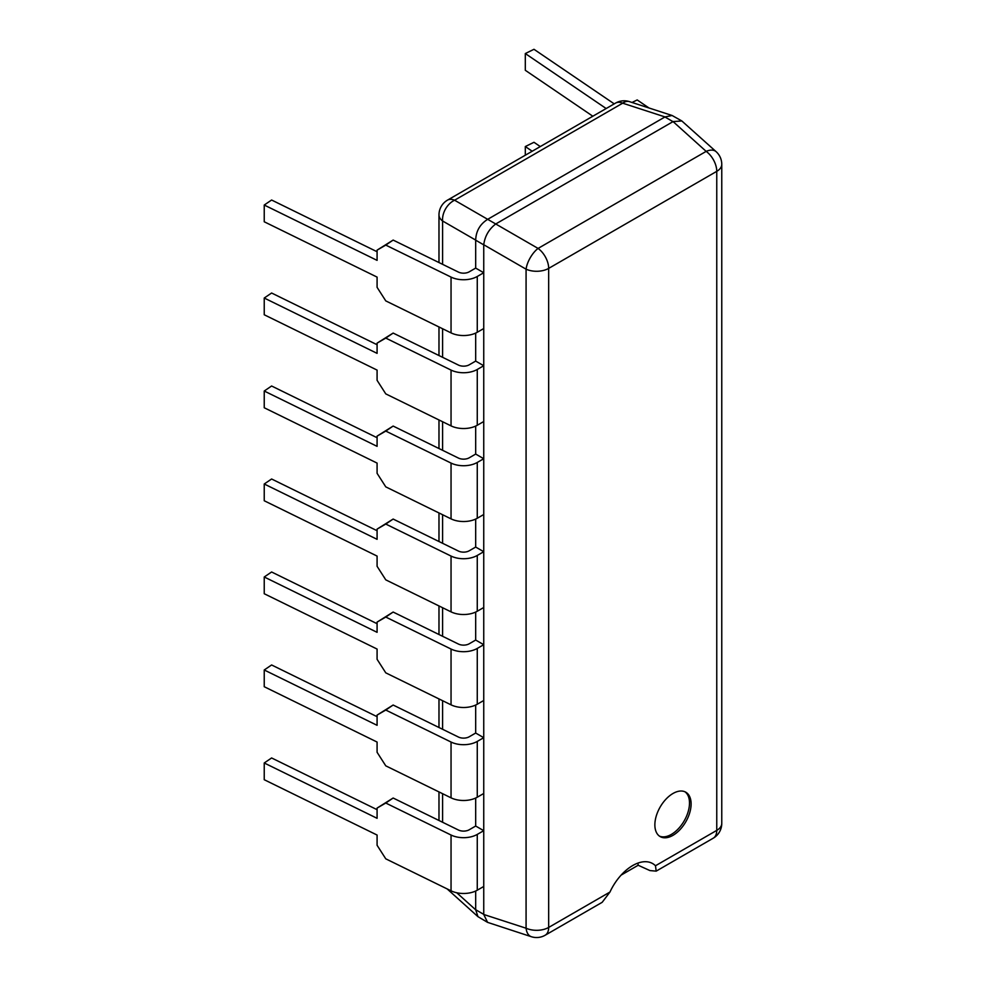 <?xml version="1.0" encoding="UTF-8"?>
<svg xmlns="http://www.w3.org/2000/svg" width="986" height="986" viewBox="0 0 986 986"><rect width="100%" height="100%" fill="white"/><g stroke="black" fill="none" stroke-linecap="round" stroke-linejoin="round"><path stroke-width="1.48" d="M621.18 875.075L638.176 865.252L649.922 870.576L656.183 871.131L713.223 838.199A17.082 9.86 -120 0 0 716.76 830.385A17.082 9.86 0 0 0 721.764 823.409L721.764 164.366A17.082 9.86 180 0 1 716.76 171.342L548.672 268.389A17.082 9.86 180 0 1 526.08 269.19A17.082 7.333 -60 0 1 538.073 248.423A17.082 9.86 60 0 1 548.672 268.389L548.672 927.432L609.952 892.047L602.175 902.313L545.135 935.246A17.082 9.86 60 0 0 548.672 927.432A17.082 9.86 0 0 1 526.08 928.22A17.082 9.712 -72 0 0 531.318 936.7A17.082 17.082 0 0 0 545.135 935.246M656.183 871.131L655.48 865.757A39.859 23.011 120 0 0 652.658 863.576A39.859 23.011 120 0 0 609.952 892.047M638.176 865.252A39.859 23.011 120 0 0 637.88 863.12M691.112 803.947A25.624 14.79 -60 0 1 679.921 829.731A25.624 14.79 -60 0 1 660.176 836.596A25.624 14.79 -60 0 1 654.864 824.863A25.624 14.79 -60 0 1 666.055 799.079A25.624 14.79 -60 0 1 685.8 792.214A25.624 14.79 -60 0 1 691.112 803.947M531.318 936.7L487.577 922.366L483.744 914.478L483.744 244.848L475.683 240.19L475.683 268.093L469.213 271.828A7.974 4.597 180 0 1 458.416 272.087L393.143 240.079L385.772 245.095L451.046 277.091A19.363 11.179 0 0 0 477.261 276.474L483.744 272.74L475.683 268.093M487.577 922.366L477.964 916.672L475.683 909.721L483.744 914.367M655.48 865.757L716.76 830.385L716.76 171.342A17.082 9.86 -120 0 0 706.161 151.376A17.082 9.712 -48 0 1 716.119 151.671L681.831 120.958L673.081 121.586L706.161 151.376L538.073 248.423L487.676 219.323C480.034 224.142 476.028 231.057 475.683 240.091L475.683 240.19M673.081 121.586L495.822 223.921M495.736 223.97C488.883 229.245 484.878 236.172 483.744 244.738L483.744 244.848M475.683 333.083L475.683 361.086L469.213 364.82A7.974 4.597 180 0 1 458.416 365.066L393.143 333.071L385.772 338.087L451.046 370.083A19.363 11.179 0 0 0 477.261 369.467L483.744 365.732L475.683 361.086M475.683 426.075L475.683 454.065L469.213 457.812A7.974 4.597 180 0 1 458.416 458.059L393.143 426.063L385.772 431.079L451.046 463.075A19.363 11.179 0 0 0 477.261 462.459L483.744 458.724L475.683 454.065M475.683 519.067L475.683 547.057L469.213 550.792A7.974 4.597 180 0 1 458.416 551.051L393.143 519.055L385.772 524.059L451.046 556.067A19.363 11.179 0 0 0 477.261 555.451L483.744 551.704L475.683 547.057M475.683 612.059L475.683 640.05L469.213 643.784A7.974 4.597 180 0 1 458.416 644.043L393.143 612.047L385.772 617.051L451.046 649.047A19.363 11.179 0 0 0 477.261 648.431L483.744 644.696L475.683 640.05M475.683 705.052L475.683 733.042L469.213 736.776A7.974 4.597 180 0 1 458.416 737.035L393.143 705.027L385.772 710.043L451.046 742.039A19.363 11.179 0 0 0 477.261 741.423L483.744 737.688L475.683 733.042M475.683 798.031L475.683 826.034L469.213 829.768A7.974 4.597 180 0 1 458.416 830.015L393.143 798.019L385.772 803.035L451.046 835.031A19.363 11.179 0 0 0 477.261 834.415L483.744 830.68L475.683 826.034M475.683 891.024L475.683 909.721M487.676 219.323L454.595 200.22A17.082 12.103 120 0 0 442.603 220.987A17.082 9.86 180 0 1 438.98 214.923L438.98 262.559M629.438 101.632A17.082 9.712 108 0 0 622.684 103.185A17.082 9.86 -120 0 0 615.609 103.074A17.082 17.082 0 0 1 629.438 101.632L672.095 115.485L665.02 116.927L487.762 219.274M681.831 120.958L672.095 115.485M684.974 791.795A25.624 14.79 120 0 1 689.497 803.011A25.624 14.79 -60 0 1 678.836 828.24A25.624 14.79 -60 0 1 659.4 836.091M525.304 155.221L525.304 146.544L532.206 151.24M525.304 146.544L533.981 142.292L540.279 146.569M632.026 102.47L637.19 99.943L649.022 107.992M592.845 116.225L525.304 70.289L525.304 53.552L606.168 108.534M525.304 53.552L533.981 49.3L614.241 103.875M377.083 809.679L271.606 757.963L264.236 762.979L264.236 779.716L377.083 835.043L377.083 845.273L385.772 858.831L451.046 890.826A19.363 11.179 0 0 0 477.261 890.21L483.744 886.476L483.744 830.68M264.236 762.979L377.083 818.306L377.083 808.076L393.143 798.019M377.083 808.076L385.772 803.035M377.083 716.686L271.606 664.971L264.236 669.987L264.236 686.724L377.083 742.051L377.083 752.281L385.772 765.839L451.046 797.834A19.363 11.179 0 0 0 477.261 797.218L483.744 793.483L483.744 737.688M264.236 669.987L377.083 725.314L377.083 715.084L393.143 705.027M377.083 715.084L385.772 710.043M377.083 623.694L271.606 571.991L264.236 576.995L264.236 593.732L377.083 649.059L377.083 659.289L385.772 672.846L451.046 704.842A19.363 11.179 0 0 0 477.261 704.226L483.744 700.491L483.744 644.696M264.236 576.995L377.083 632.322L377.083 622.092L393.143 612.047M377.083 622.092L385.772 617.051M377.083 530.715L271.606 478.999L264.236 484.003L264.236 500.752L377.083 556.079L377.083 566.297L385.772 579.854L451.046 611.862A19.363 11.179 0 0 0 477.261 611.246L483.744 607.499L483.744 551.704M264.236 484.003L377.083 539.33L377.083 529.112L393.143 519.055M377.083 529.112L385.772 524.059M377.083 437.722L271.606 386.007L264.236 391.023L264.236 407.76L377.083 463.087L377.083 473.317L385.772 486.862L451.046 518.87A19.363 11.179 0 0 0 477.261 518.254L483.744 514.507L483.744 458.724M264.236 391.023L377.083 446.35L377.083 436.12L393.143 426.063M377.083 436.12L385.772 431.079M377.083 344.73L271.606 293.015L264.236 298.031L264.236 314.768L377.083 370.095L377.083 380.325L385.772 393.882L451.046 425.878A19.363 11.179 0 0 0 477.261 425.262L483.744 421.527L483.744 365.732M264.236 298.031L377.083 353.358L377.083 343.128L393.143 333.071M377.083 343.128L385.772 338.087M377.083 251.738L271.606 200.022L264.236 205.039L264.236 221.776L377.083 277.103L377.083 287.333L385.772 300.89L451.046 332.886A19.363 11.179 0 0 0 477.261 332.27L483.744 328.535L483.744 272.74M264.236 205.039L377.083 260.366L377.083 250.136L393.143 240.079M377.083 250.136L385.772 245.095M483.744 914.478L526.08 928.22L526.08 269.19L483.744 244.738M456.74 892.761L475.683 909.819M442.603 822.275L442.603 793.705M442.603 729.283L442.603 700.713M442.603 636.29L442.603 607.721M442.603 543.298L442.603 514.729M442.603 450.306L442.603 421.737M442.603 357.326L442.603 328.757M442.603 264.334L442.603 220.987L475.683 240.091M665.02 116.927L622.684 103.185L454.595 200.22A17.082 9.86 60 0 0 447.521 200.121L615.609 103.074M672.982 121.635L664.934 116.989M451.046 890.826L451.046 835.031M477.261 890.21L477.261 834.415M451.046 797.834L451.046 742.039M477.261 797.218L477.261 741.423M451.046 704.842L451.046 649.047M477.261 704.226L477.261 648.431M451.046 611.862L451.046 556.067M477.261 611.246L477.261 555.451M451.046 518.87L451.046 463.075M477.261 518.254L477.261 462.459M451.046 425.878L451.046 370.083M477.261 425.262L477.261 369.467M451.046 332.886L451.046 277.091M477.261 332.27L477.261 276.474M713.223 838.199A17.082 17.082 0 0 0 721.764 823.409M721.764 164.366A17.082 17.082 0 0 0 716.119 151.671M477.964 916.672L447.151 888.916M438.98 820.5L438.98 791.931M438.98 727.508L438.98 698.938M438.98 634.516L438.98 605.946M438.98 541.524L438.98 512.954M438.98 448.531L438.98 419.962M438.98 355.552L438.98 326.982M447.521 200.121A17.082 17.082 0 0 0 438.98 214.923"/></g></svg>
